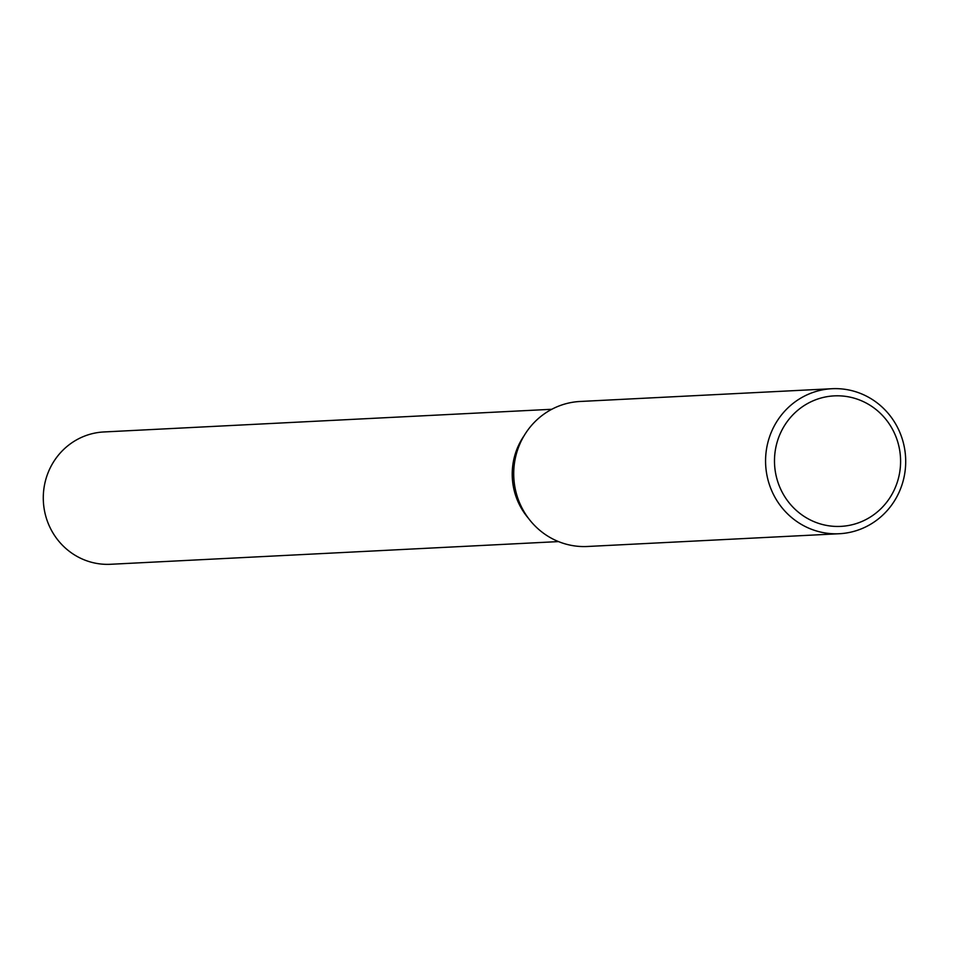 <?xml version="1.0" encoding="UTF-8"?>
<svg xmlns="http://www.w3.org/2000/svg" width="953" height="953" viewBox="0 0 953 953"><rect width="100%" height="100%" fill="white"/><g stroke="black" fill="none" stroke-linecap="round" stroke-linejoin="round"><path stroke-width="1.43" d="M528.391 518.229A66.245 63.922 -92.9 0 1 516.586 498.216A66.245 63.922 -92.9 0 1 524.21 435.557M839.307 533.728L587.453 546.486A72.595 70.057 -92.9 0 1 518.503 500.111A72.595 70.057 -92.9 0 1 580.115 401.475L831.969 388.717A72.595 70.057 -92.9 0 1 900.919 435.092A72.595 70.057 -92.9 0 1 839.307 533.728A72.595 70.057 -92.9 0 1 770.358 487.352A72.595 70.057 -92.9 0 1 831.969 388.717M896.285 437.606A65.34 63.053 -92.9 0 1 860.452 522.077A65.34 63.053 -92.9 0 1 778.792 484.648A65.34 63.053 -92.9 0 1 814.636 400.177A65.34 63.053 -92.9 0 1 896.285 437.606M558.506 541.59L110.572 564.283A66.245 63.922 -92.9 0 1 47.65 521.958A66.245 63.922 -92.9 0 1 103.865 431.959L551.811 409.278M528.379 518.206A66.245 63.922 -92.9 0 1 516.586 498.216"/></g></svg>
